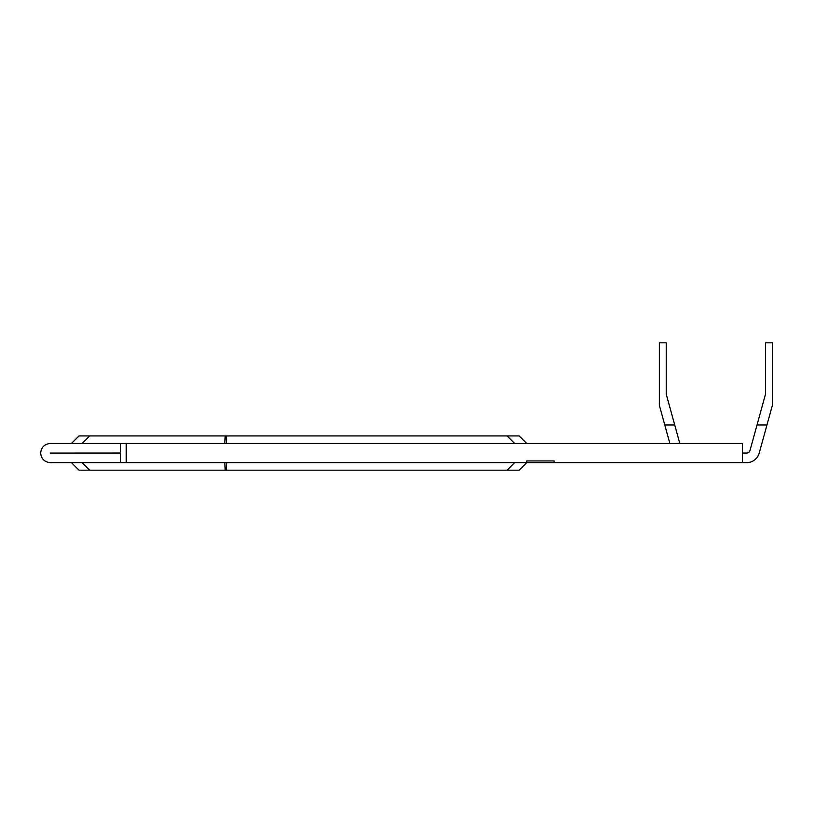 <?xml version="1.0" encoding="UTF-8"?>
<svg xmlns="http://www.w3.org/2000/svg" width="813" height="813" viewBox="0 0 813 813"><rect width="100%" height="100%" fill="white"/><g stroke="black" fill="none" stroke-linecap="round" stroke-linejoin="round"><path stroke-width="1.22" d="M226.238 462.638L226.695 470.168L519.212 470.168L526.743 462.638L554.12 462.638L554.12 460.93L526.743 460.93L526.743 462.638L50.233 462.638C44.451 462.028 41.26 458.837 40.65 453.054C41.26 447.272 44.451 444.081 50.233 443.471L742.401 443.471L742.401 462.638L746.68 462.638A13.008 13.008 0 0 0 759.22 453.085L766.954 424.986L757.015 424.986L749.972 450.544A3.425 3.425 0 0 1 746.68 453.054L742.401 453.054M554.12 462.638L742.401 462.638M126.228 462.638L126.228 443.471M120.619 453.054L50.233 453.075L120.619 453.034L120.619 443.471M78.993 435.941L71.463 443.471L78.993 435.941L519.212 435.941L526.743 443.471L519.212 435.941M226.695 470.168L78.993 470.168L71.463 462.638M669.871 443.471L659.384 405.413L659.384 342.832L666.233 342.832L666.233 394.173L679.81 443.471M664.78 424.986L674.719 424.986M757.015 424.986L765.5 394.173L765.5 342.832L772.35 342.832L772.35 405.413L766.954 424.986M120.619 462.638L120.619 453.075M507.109 470.168L514.639 462.638M82.093 462.638L89.623 470.168M225.231 470.168L224.774 462.638M89.623 435.941L82.093 443.471M224.774 443.471L225.231 435.941M226.695 435.941L226.238 443.471M514.639 443.471L507.109 435.941"/></g></svg>
